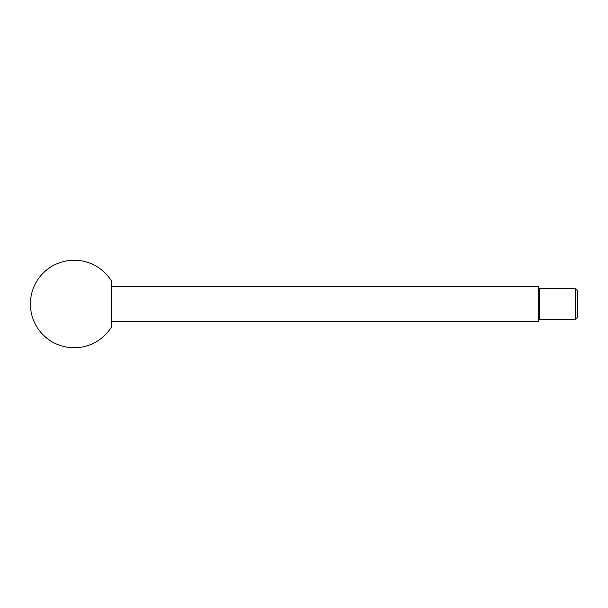 <?xml version="1.0" encoding="UTF-8"?>
<svg xmlns="http://www.w3.org/2000/svg" width="608" height="608" viewBox="0 0 608 608"><rect width="100%" height="100%" fill="white"/><g stroke="black" fill="none" stroke-linecap="round" stroke-linejoin="round"><path stroke-width="0.91" d="M575.411 319.322L577.6 317.133L577.6 290.867L575.411 288.678L539.57 288.678L539.57 319.322L575.411 319.322L575.411 288.678M111.386 321.51L538.202 321.51L538.202 286.49L111.386 286.49M30.4 304A43.776 43.776 0 0 0 111.386 327.058L111.386 280.942A43.776 43.776 0 0 0 30.4 304M538.202 291.05L539.57 288.678M538.202 316.95L539.57 319.322"/></g></svg>
